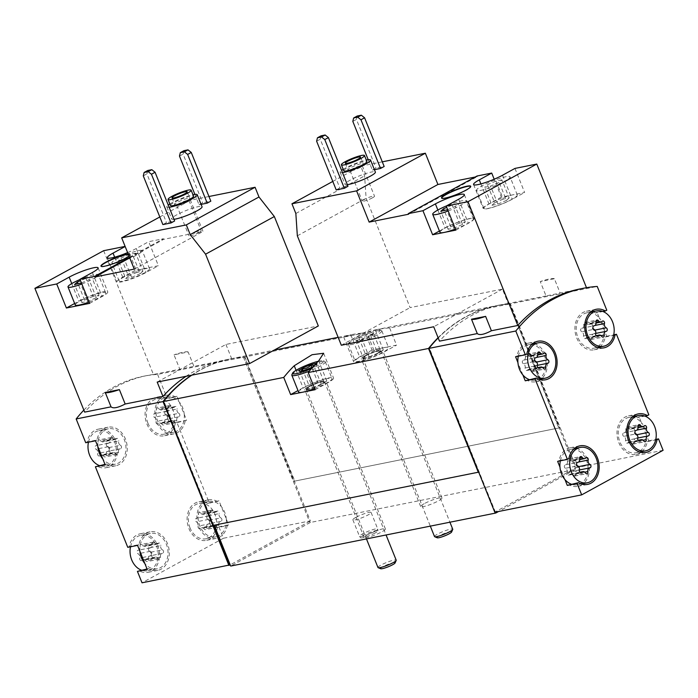 <?xml version="1.0" encoding="UTF-8"?>
<svg xmlns="http://www.w3.org/2000/svg" width="698" height="698" viewBox="0 0 698 698"><rect width="100%" height="100%" fill="white"/><g stroke="black" fill="none" stroke-linecap="round" stroke-linejoin="round"><path stroke-width="0.52" stroke-dasharray="3.49 2.62" d="M514.958 168.419L524.626 192.465L501.382 197.115L494.184 179.212M586.486 287.698L546.037 295.943L540.261 281.573L554.387 278.746L560.162 293.125M382.295 161.831L360.709 166.15L364.609 175.852L366.101 198.197L410.084 307.609L502.455 289.129L508.24 303.508L546.037 295.943M477.031 176.009L477.275 176.603L475.164 177.03M347.307 184.638A16.386 2.443 158.1 0 1 344.978 184.307A16.386 2.443 158.1 0 1 359.269 175.931A16.386 2.443 158.1 0 1 375.376 172.083M336.2 189.908L339.813 187.928L347.97 186.296M332.789 181.428L360.709 166.15M368.221 159.729L372.383 170.094L374.416 169.693M372.383 170.094L376.004 168.113L384.162 166.482M554.387 278.746A21.298 3.176 -21.9 0 0 540.261 281.573M438.187 337.937A176.917 136.712 -101.3 0 1 496.47 305.654A176.917 136.712 -101.3 0 1 510.36 303.822L597.235 286.442M580.073 288.928A176.917 136.712 -101.3 0 1 586.547 287.846M508.24 303.508A176.917 136.712 78.7 0 0 501.766 304.59A176.917 136.712 78.7 0 0 439.478 341.148M173.977 219.312A16.386 2.443 158.1 0 1 171.647 218.98A16.386 2.443 158.1 0 1 185.938 210.595A16.386 2.443 158.1 0 1 202.054 206.756M162.87 224.573L166.49 222.592L174.64 220.961M208.964 196.504L190.441 200.204L203.005 231.466L163.646 239.335L163.411 238.733L148.726 241.674L158.394 265.72L135.142 270.37L125.117 246.394M159.807 216.973L190.441 200.204M194.89 194.393L199.061 204.767L201.085 204.366M199.061 204.767L202.673 202.786L210.831 201.155M157.19 382.076L225.943 344.437L318.323 325.957M225.943 344.437L231.727 358.816L193.931 366.38L179.805 369.198L174.02 354.82L188.146 352.001L193.931 366.38M103.662 250.687L153.42 374.477L179.805 369.198M128.188 254.028A15.722 2.347 158.1 0 1 130.16 254.386A15.722 2.347 158.1 0 1 128.982 256M129.496 257.3L163.411 238.733M127.612 252.606A18.671 2.783 158.1 0 0 136.285 248.488L148.726 241.674M188.146 352.001A21.298 3.176 -21.9 0 0 174.02 354.82M191.409 375.227A176.917 136.712 -101.3 0 1 230.558 358.842A176.917 136.712 -101.3 0 1 244.457 357.01L310.322 520.865L309.415 521.354L310.313 522.479L575.405 469.449L498.625 511.477M83.856 410.11A176.917 136.712 -101.3 0 1 143.692 376.213A176.917 136.712 -101.3 0 1 157.582 374.381L244.457 357.01M186.104 376.292A176.917 136.712 -101.3 0 1 225.262 359.906A176.917 136.712 -101.3 0 1 231.727 358.816M153.42 374.477A176.917 136.712 78.7 0 0 146.955 375.568A176.917 136.712 78.7 0 0 84.667 412.117M130.5 546.796A18.017 13.925 -101.3 0 1 140.603 535.375A18.017 13.925 -101.3 0 1 157.792 550.312A18.017 13.925 -101.3 0 1 147.671 570.72A18.017 13.925 -101.3 0 1 141.31 570.118M150.253 552.31A1.832 1.413 -101.3 0 1 150.166 555.826A3.211 2.478 -101.3 0 0 150.035 555.844A3.211 2.478 -101.3 0 0 148.238 559.491A1.832 1.413 -101.3 0 1 145.769 560.843A3.211 2.478 -101.3 0 0 143.256 559.552A3.211 2.478 -101.3 0 0 142.113 560.232A1.832 1.413 -101.3 0 1 139.74 558.068A3.211 2.478 -101.3 0 0 138.021 553.784A1.832 1.413 -101.3 0 1 138.117 550.268A3.211 2.478 -101.3 0 0 138.248 550.251A3.211 2.478 -101.3 0 0 140.045 546.604A1.832 1.413 -101.3 0 1 142.505 545.251A3.211 2.478 -101.3 0 0 145.018 546.543A3.211 2.478 -101.3 0 0 146.161 545.862A1.832 1.413 -101.3 0 1 148.534 548.026A3.211 2.478 -101.3 0 0 150.253 552.31L162.494 549.867A3.211 2.478 -101.3 0 1 160.767 545.583L148.534 548.026M190.057 527.915A18.017 13.925 -101.3 0 1 198.956 503.433A18.017 13.925 -101.3 0 1 216.144 518.37A18.017 13.925 -101.3 0 1 206.032 538.777A18.017 13.925 -101.3 0 1 190.057 527.915M208.615 520.368A1.832 1.413 -101.3 0 1 208.519 523.884A3.211 2.478 -101.3 0 0 208.388 523.901A3.211 2.478 -101.3 0 0 206.591 527.548A1.832 1.413 -101.3 0 1 204.121 528.901A3.211 2.478 -101.3 0 0 201.609 527.609A3.211 2.478 -101.3 0 0 200.474 528.29A1.832 1.413 -101.3 0 1 198.101 526.126A3.211 2.478 -101.3 0 0 196.374 521.842A1.832 1.413 -101.3 0 1 196.47 518.326A3.211 2.478 -101.3 0 0 196.6 518.309A3.211 2.478 -101.3 0 0 198.398 514.662A1.832 1.413 -101.3 0 1 200.867 513.309A3.211 2.478 -101.3 0 0 203.38 514.601A3.211 2.478 -101.3 0 0 204.514 513.92A1.832 1.413 -101.3 0 1 206.887 516.084A3.211 2.478 -101.3 0 0 208.615 520.368L220.847 517.925A3.211 2.478 -101.3 0 1 219.128 513.641L206.887 516.084M88.454 442.192A18.017 13.925 -101.3 0 1 98.558 430.779A18.017 13.925 -101.3 0 1 115.746 445.717A18.017 13.925 -101.3 0 1 105.625 466.116A18.017 13.925 -101.3 0 1 99.256 465.514M108.207 447.706A1.832 1.413 -101.3 0 1 108.111 451.222A3.211 2.478 -101.3 0 0 107.981 451.24A3.211 2.478 -101.3 0 0 106.183 454.895A1.832 1.413 -101.3 0 1 103.723 456.239A3.211 2.478 -101.3 0 0 101.21 454.956A3.211 2.478 -101.3 0 0 100.067 455.628A1.832 1.413 -101.3 0 1 97.694 453.464A3.211 2.478 -101.3 0 0 95.975 449.18A1.832 1.413 -101.3 0 1 96.062 445.673A3.211 2.478 -101.3 0 0 96.193 445.647A3.211 2.478 -101.3 0 0 97.99 442A1.832 1.413 -101.3 0 1 100.46 440.647A3.211 2.478 -101.3 0 0 102.972 441.939A3.211 2.478 -101.3 0 0 104.115 441.267A1.832 1.413 -101.3 0 1 106.489 443.422A3.211 2.478 -101.3 0 0 108.207 447.706L120.44 445.263A3.211 2.478 -101.3 0 1 118.721 440.979L106.489 443.422M148.002 423.311A18.017 13.925 -101.3 0 1 156.91 398.837A18.017 13.925 -101.3 0 1 174.099 413.774A18.017 13.925 -101.3 0 1 163.978 434.173A18.017 13.925 -101.3 0 1 148.002 423.311M166.56 415.764A1.832 1.413 -101.3 0 1 166.473 419.28A3.211 2.478 -101.3 0 0 166.342 419.297A3.211 2.478 -101.3 0 0 164.536 422.953A1.832 1.413 -101.3 0 1 162.076 424.297A3.211 2.478 -101.3 0 0 159.563 423.014A3.211 2.478 -101.3 0 0 158.42 423.686A1.832 1.413 -101.3 0 1 156.047 421.522A3.211 2.478 -101.3 0 0 154.328 417.238A1.832 1.413 -101.3 0 1 154.415 413.731A3.211 2.478 -101.3 0 0 154.546 413.705A3.211 2.478 -101.3 0 0 156.352 410.058A1.832 1.413 -101.3 0 1 158.812 408.705A3.211 2.478 -101.3 0 0 161.325 409.996A3.211 2.478 -101.3 0 0 162.468 409.325A1.832 1.413 -101.3 0 1 164.841 411.48A3.211 2.478 -101.3 0 0 166.56 415.764L178.801 413.321A3.211 2.478 -101.3 0 1 177.074 409.037L164.841 411.48M157.582 374.381L167.145 398.165L176.934 396.211L186.602 420.257L176.812 422.211L209.199 502.769L207.777 503.546A19.657 15.19 -101.3 0 0 198.642 501.827A19.657 15.19 -101.3 0 0 187.596 524.085A19.657 15.19 -101.3 0 0 206.346 540.383A19.657 15.19 -101.3 0 0 217.444 527.592L218.867 526.816L223.456 538.237L310.322 520.865M209.199 502.769L218.98 500.806L226.309 519.024L228.647 524.852L218.867 526.816M186.602 420.257L175.39 422.988A19.657 15.19 -101.3 0 1 164.3 435.779A19.657 15.19 -101.3 0 1 145.55 419.481A19.657 15.19 -101.3 0 1 156.588 397.223A19.657 15.19 -101.3 0 1 165.723 398.942L167.145 398.165M175.39 422.988L176.812 422.211M223.456 538.237L142.026 582.804M147.226 569.428L148.648 568.652A19.657 15.19 -101.3 0 0 157.783 570.362A19.657 15.19 -101.3 0 0 168.82 548.113A19.657 15.19 -101.3 0 0 150.07 531.815A19.657 15.19 -101.3 0 0 138.981 544.606L129.191 546.56A19.657 15.19 -101.3 0 1 140.281 533.769A19.657 15.19 -101.3 0 1 159.031 550.068A19.657 15.19 -101.3 0 1 147.993 572.325A19.657 15.19 -101.3 0 1 138.858 570.606M129.191 546.56L127.769 547.337M105.171 464.824L106.593 464.048A19.657 15.19 -101.3 0 0 115.737 465.767A19.657 15.19 -101.3 0 0 126.774 443.509A19.657 15.19 -101.3 0 0 108.024 427.211A19.657 15.19 -101.3 0 0 96.926 440.002L87.137 441.956A19.657 15.19 -101.3 0 1 98.235 429.165A19.657 15.19 -101.3 0 1 116.985 445.464A19.657 15.19 -101.3 0 1 105.948 467.721A19.657 15.19 -101.3 0 1 96.804 466.002M87.137 441.956L85.723 442.733M599.791 347.002A19.657 15.19 -101.3 0 0 605.253 337.012L606.667 336.235L604.328 330.398A18.017 13.925 -101.3 0 0 599.346 318.018L604.328 330.398A18.017 13.925 -101.3 0 1 593.832 348.189A18.017 13.925 -101.3 0 1 576.644 333.251A18.017 13.925 -101.3 0 1 586.765 312.852A18.017 13.925 -101.3 0 1 599.346 318.018L597.008 312.181L606.789 310.226M606.667 336.235L613.725 334.822M641.837 451.606A19.657 15.19 -101.3 0 0 647.299 441.607L648.721 440.831L646.374 435.002A18.017 13.925 -101.3 0 0 641.401 422.622L646.374 435.002A18.017 13.925 -101.3 0 1 635.887 452.793A18.017 13.925 -101.3 0 1 618.698 437.855A18.017 13.925 -101.3 0 1 628.819 417.456A18.017 13.925 -101.3 0 1 641.401 422.622L639.054 416.785L648.843 414.83M648.721 440.831L655.78 439.426M663.1 450.297L576.234 467.677L510.36 303.822M564.952 479.57L559.971 467.189M522.898 374.966L517.925 362.585M494.803 512.245L495.257 512L429.331 347.997A176.917 136.712 -101.3 0 1 496.496 305.715A176.917 136.712 -101.3 0 1 509.313 303.953L575.327 468.166L494.847 512.079L478.688 472.153M495.423 512.123L429.008 348.302M575.327 468.166L576.234 467.677M438.1 337.701A176.917 136.712 -101.3 0 1 496.06 305.733A176.917 136.712 -101.3 0 1 509.959 303.9L559.752 427.778L293.753 481.297L559.752 427.778M191.819 375.149A176.917 136.712 -101.3 0 1 230.968 358.763A176.917 136.712 -101.3 0 1 244.867 356.931L365.176 332.859A176.917 136.712 78.7 0 0 351.277 334.691A176.917 136.712 78.7 0 0 350.771 334.796L343.695 336.977L354.994 334.944L375.245 329.901A176.917 136.712 -101.3 0 1 375.751 329.796A176.917 136.712 -101.3 0 1 389.641 327.964L509.959 303.9M244.867 356.931L294.661 480.8M389.641 327.964L396.543 345.135L384.31 347.587L372.078 350.03L365.176 332.859M509.313 303.953L558.845 428.275M574.916 468.253L575.405 469.449M191.575 375.201A176.917 136.712 -101.3 0 1 230.584 358.903A176.917 136.712 -101.3 0 1 243.41 357.14L309.415 521.354M243.41 357.14L293.753 481.297M355.875 517.366A9.833 1.466 -21.9 0 0 352.865 519.809A9.833 1.466 -21.9 0 0 358.528 518.963A9.833 1.466 -21.9 0 0 368.108 514.923A9.833 1.466 -21.9 0 0 371.109 512.48A9.833 1.466 -21.9 0 0 365.447 513.327A9.833 1.466 -21.9 0 0 355.875 517.366M424.183 503.703A11.465 1.71 -21.9 0 0 420.685 506.556A11.465 1.71 -21.9 0 0 431.957 503.869A11.465 1.71 -21.9 0 0 441.956 498.006A11.465 1.71 -21.9 0 0 435.36 498.991A11.465 1.71 -21.9 0 0 424.183 503.703M367.637 534.659A11.465 1.71 -21.9 0 0 364.138 537.504A11.465 1.71 -21.9 0 0 375.411 534.816A11.465 1.71 -21.9 0 0 385.418 528.953A11.465 1.71 -21.9 0 0 378.813 529.948A11.465 1.71 -21.9 0 0 367.637 534.659M310.313 522.479L230.698 566.061M214.26 525.166L479.229 471.857M214.138 524.879L213.239 525.376M309.825 521.275L230.209 564.856M315.121 389.702L327.563 382.897A19.657 2.932 -21.9 0 0 333.565 378.011A19.657 2.932 -21.9 0 0 322.249 379.712A19.657 2.932 -21.9 0 0 303.089 387.791L298.002 390.575M298.604 392.067A18.017 2.687 158.1 0 1 314.318 382.853A18.017 2.687 158.1 0 1 332.047 378.621A18.017 2.687 158.1 0 1 326.542 383.097A18.017 2.687 158.1 0 1 314.641 388.507M372.078 350.03L359.636 356.844A19.657 2.932 -21.9 0 0 353.633 361.721A19.657 2.932 -21.9 0 0 364.949 360.028A19.657 2.932 -21.9 0 0 384.109 351.949L396.543 345.135M384.31 347.587A18.017 2.687 158.1 0 1 388.594 347.674A18.017 2.687 158.1 0 1 383.089 352.15A18.017 2.687 158.1 0 1 365.525 359.557A18.017 2.687 158.1 0 1 355.151 361.11A18.017 2.687 158.1 0 1 365.394 354.261A18.017 2.687 158.1 0 1 384.31 347.587M308.184 386.771A11.465 1.71 -21.9 0 0 304.686 389.624A11.465 1.71 -21.9 0 0 307.408 389.676A11.465 1.71 -21.9 0 0 319.448 385.427A11.465 1.71 -21.9 0 0 325.966 381.064A11.465 1.71 -21.9 0 0 319.361 382.059A11.465 1.71 -21.9 0 0 308.184 386.771M364.731 355.823A11.465 1.71 -21.9 0 0 361.232 358.667A11.465 1.71 -21.9 0 0 363.955 358.728A11.465 1.71 -21.9 0 0 375.986 354.479A11.465 1.71 -21.9 0 0 382.513 350.117A11.465 1.71 -21.9 0 0 375.908 351.103A11.465 1.71 -21.9 0 0 364.731 355.823M213.745 525.271L163.829 401.097A176.917 136.712 -101.3 0 1 230.994 358.816A176.917 136.712 -101.3 0 1 243.811 357.062M213.335 525.35L163.515 401.402M438.117 337.762A176.917 136.712 -101.3 0 1 496.086 305.794A176.917 136.712 -101.3 0 1 508.903 304.04M218.98 500.806L207.777 503.546M217.567 501.592A19.657 15.19 -101.3 0 0 208.423 499.873A19.657 15.19 -101.3 0 0 197.386 522.13A19.657 15.19 -101.3 0 0 216.136 538.42A19.657 15.19 -101.3 0 0 227.234 525.638L217.444 527.592M227.234 525.638L228.647 524.852M226.309 519.024A18.017 13.925 -101.3 0 1 215.813 536.814A18.017 13.925 -101.3 0 1 199.846 525.96A18.017 13.925 -101.3 0 1 208.746 501.478A18.017 13.925 -101.3 0 1 221.327 506.643A18.017 13.925 -101.3 0 1 226.309 519.024M148.648 568.652L147.042 568.966M138.981 544.606L137.558 545.382M139.905 551.211A18.017 13.925 -101.3 0 1 150.393 533.42A18.017 13.925 -101.3 0 1 167.581 548.358A18.017 13.925 -101.3 0 1 157.46 568.757A18.017 13.925 -101.3 0 1 144.879 563.591M106.593 464.048L104.988 464.371M96.926 440.002L95.513 440.778M97.851 446.615A18.017 13.925 -101.3 0 1 108.347 428.816A18.017 13.925 -101.3 0 1 125.535 443.754A18.017 13.925 -101.3 0 1 115.414 464.153A18.017 13.925 -101.3 0 1 102.833 458.987M184.255 414.42A18.017 13.925 -101.3 0 1 173.767 432.21A18.017 13.925 -101.3 0 1 157.792 421.356A18.017 13.925 -101.3 0 1 166.7 396.874A18.017 13.925 -101.3 0 1 179.281 402.039A18.017 13.925 -101.3 0 1 184.255 414.42M185.179 421.034A19.657 15.19 -101.3 0 1 174.09 433.824A19.657 15.19 -101.3 0 1 155.34 417.526A19.657 15.19 -101.3 0 1 166.377 395.269A19.657 15.19 -101.3 0 1 175.512 396.988L165.723 398.942M176.934 396.211L175.512 396.988M639.054 416.785L637.632 417.561L644.969 416.095M640.886 452.348A19.657 15.19 -101.3 0 1 636.21 454.398A19.657 15.19 -101.3 0 1 617.46 438.1A19.657 15.19 -101.3 0 1 628.497 415.851A19.657 15.19 -101.3 0 1 633.601 415.938M634.77 416.261A19.657 15.19 -101.3 0 1 637.632 417.561M647.299 441.607L655.658 439.941M568.835 458.621L559.046 460.584A19.657 15.19 -101.3 0 1 570.144 447.793A19.657 15.19 -101.3 0 1 575.248 447.88M576.417 448.203A19.657 15.19 -101.3 0 1 588.894 464.083A19.657 15.19 -101.3 0 1 583.484 483.548M582.533 484.29A19.657 15.19 -101.3 0 1 577.857 486.34A19.657 15.19 -101.3 0 1 568.713 484.63M559.046 460.584L557.632 461.361M560.354 460.811A18.017 13.925 -101.3 0 1 570.467 449.399A18.017 13.925 -101.3 0 1 587.655 464.336A18.017 13.925 -101.3 0 1 577.534 484.735A18.017 13.925 -101.3 0 1 571.165 484.133M526.789 354.017L517 355.98A19.657 15.19 -101.3 0 1 528.089 343.189A19.657 15.19 -101.3 0 1 533.202 343.276M534.363 343.608A19.657 15.19 -101.3 0 1 546.839 359.487A19.657 15.19 -101.3 0 1 541.43 378.944M540.479 379.695A19.657 15.19 -101.3 0 1 535.802 381.736A19.657 15.19 -101.3 0 1 526.667 380.026M517 355.98L515.578 356.757M518.309 356.207A18.017 13.925 -101.3 0 1 528.412 344.795A18.017 13.925 -101.3 0 1 545.6 359.732A18.017 13.925 -101.3 0 1 535.479 380.131A18.017 13.925 -101.3 0 1 529.119 379.538M597.008 312.181L595.586 312.966L602.924 311.491M598.84 347.752A19.657 15.19 -101.3 0 1 594.155 349.794A19.657 15.19 -101.3 0 1 575.405 333.504A19.657 15.19 -101.3 0 1 586.442 311.247A19.657 15.19 -101.3 0 1 591.555 311.334M592.724 311.666A19.657 15.19 -101.3 0 1 595.586 312.966M605.253 337.012L613.612 335.337M178.801 413.321A1.832 1.413 -101.3 0 1 178.705 416.828A3.211 2.478 -101.3 0 0 178.575 416.854A3.211 2.478 -101.3 0 0 176.777 420.501A1.832 1.413 -101.3 0 1 174.308 421.854A3.211 2.478 -101.3 0 0 171.795 420.562A3.211 2.478 -101.3 0 0 170.652 421.234A1.832 1.413 -101.3 0 1 168.288 419.079A3.211 2.478 -101.3 0 0 166.56 414.786A1.832 1.413 -101.3 0 1 166.656 411.279A3.211 2.478 -101.3 0 0 166.787 411.262A3.211 2.478 -101.3 0 0 168.584 407.606A1.832 1.413 -101.3 0 1 171.045 406.262A3.211 2.478 -101.3 0 0 173.566 407.545A3.211 2.478 -101.3 0 0 174.701 406.873A1.832 1.413 -101.3 0 1 177.074 409.037M120.44 445.263A1.832 1.413 -101.3 0 1 120.353 448.77A3.211 2.478 -101.3 0 0 120.222 448.797A3.211 2.478 -101.3 0 0 118.416 452.444A1.832 1.413 -101.3 0 1 115.955 453.796A3.211 2.478 -101.3 0 0 113.442 452.505A3.211 2.478 -101.3 0 0 112.299 453.177A1.832 1.413 -101.3 0 1 109.926 451.021A3.211 2.478 -101.3 0 0 108.207 446.729A1.832 1.413 -101.3 0 1 108.295 443.221A3.211 2.478 -101.3 0 0 108.426 443.204A3.211 2.478 -101.3 0 0 110.232 439.548A1.832 1.413 -101.3 0 1 112.692 438.204A3.211 2.478 -101.3 0 0 115.205 439.487A3.211 2.478 -101.3 0 0 116.348 438.815A1.832 1.413 -101.3 0 1 118.721 440.979M220.847 517.925A1.832 1.413 -101.3 0 1 220.751 521.432A3.211 2.478 -101.3 0 0 220.629 521.458A3.211 2.478 -101.3 0 0 218.823 525.105A1.832 1.413 -101.3 0 1 216.363 526.458A3.211 2.478 -101.3 0 0 213.85 525.166A3.211 2.478 -101.3 0 0 212.707 525.838A1.832 1.413 -101.3 0 1 210.334 523.675A3.211 2.478 -101.3 0 0 208.615 519.391A1.832 1.413 -101.3 0 1 208.702 515.883A3.211 2.478 -101.3 0 0 208.833 515.857A3.211 2.478 -101.3 0 0 210.63 512.21A1.832 1.413 -101.3 0 1 213.099 510.857A3.211 2.478 -101.3 0 0 215.612 512.149A3.211 2.478 -101.3 0 0 216.755 511.477A1.832 1.413 -101.3 0 1 219.128 513.641M162.494 549.867A1.832 1.413 -101.3 0 1 162.398 553.374A3.211 2.478 -101.3 0 0 162.268 553.401A3.211 2.478 -101.3 0 0 160.47 557.048A1.832 1.413 -101.3 0 1 158.001 558.4A3.211 2.478 -101.3 0 0 155.488 557.109A3.211 2.478 -101.3 0 0 154.354 557.781A1.832 1.413 -101.3 0 1 151.981 555.617A3.211 2.478 -101.3 0 0 150.253 551.333A1.832 1.413 -101.3 0 1 150.349 547.825A3.211 2.478 -101.3 0 0 150.48 547.799A3.211 2.478 -101.3 0 0 152.277 544.152A1.832 1.413 -101.3 0 1 154.747 542.8A3.211 2.478 -101.3 0 0 157.259 544.091A3.211 2.478 -101.3 0 0 158.394 543.419A1.832 1.413 -101.3 0 1 160.767 545.583M523.378 363.693A1.832 1.413 78.7 0 1 523.474 360.177A3.211 2.478 78.7 0 0 523.605 360.159A3.211 2.478 78.7 0 0 525.402 356.504A1.832 1.413 78.7 0 1 527.871 355.16A3.211 2.478 78.7 0 0 530.384 356.442A3.211 2.478 78.7 0 0 531.527 355.771A1.832 1.413 78.7 0 1 533.891 357.934A3.211 2.478 78.7 0 0 535.619 362.218A1.832 1.413 78.7 0 1 535.523 365.726A3.211 2.478 78.7 0 0 535.392 365.752A3.211 2.478 78.7 0 0 533.595 369.399A1.832 1.413 78.7 0 1 531.134 370.751A3.211 2.478 78.7 0 0 528.613 369.46A3.211 2.478 78.7 0 0 527.479 370.132A1.832 1.413 78.7 0 1 525.105 367.977A3.211 2.478 78.7 0 0 523.378 363.693L535.619 361.241M581.739 331.751A1.832 1.413 78.7 0 1 581.827 328.235A3.211 2.478 78.7 0 0 581.957 328.217A3.211 2.478 78.7 0 0 583.764 324.561A1.832 1.413 78.7 0 1 586.224 323.218A3.211 2.478 78.7 0 0 588.737 324.5A3.211 2.478 78.7 0 0 589.88 323.828A1.832 1.413 78.7 0 1 592.253 325.992A3.211 2.478 78.7 0 0 593.972 330.276A1.832 1.413 78.7 0 1 593.885 333.784A3.211 2.478 78.7 0 0 593.754 333.81A3.211 2.478 78.7 0 0 591.948 337.457A1.832 1.413 78.7 0 1 589.487 338.809A3.211 2.478 78.7 0 0 586.974 337.518A3.211 2.478 78.7 0 0 585.831 338.19A1.832 1.413 78.7 0 1 583.458 336.035A3.211 2.478 78.7 0 0 581.739 331.751L593.972 329.299M565.432 468.288A1.832 1.413 78.7 0 1 565.52 464.781A3.211 2.478 78.7 0 0 565.65 464.755A3.211 2.478 78.7 0 0 567.457 461.108A1.832 1.413 78.7 0 1 569.917 459.764A3.211 2.478 78.7 0 0 572.43 461.046A3.211 2.478 78.7 0 0 573.573 460.375A1.832 1.413 78.7 0 1 575.946 462.538A3.211 2.478 78.7 0 0 577.665 466.822A1.832 1.413 78.7 0 1 577.578 470.33A3.211 2.478 78.7 0 0 577.447 470.356A3.211 2.478 78.7 0 0 575.649 474.003A1.832 1.413 78.7 0 1 573.18 475.355A3.211 2.478 78.7 0 0 570.667 474.064A3.211 2.478 78.7 0 0 569.524 474.736A1.832 1.413 78.7 0 1 567.151 472.572A3.211 2.478 78.7 0 0 565.432 468.288L577.665 465.845M623.785 436.346A1.832 1.413 78.7 0 1 623.881 432.839A3.211 2.478 78.7 0 0 624.012 432.812A3.211 2.478 78.7 0 0 625.809 429.165A1.832 1.413 78.7 0 1 628.279 427.822A3.211 2.478 78.7 0 0 630.791 429.104A3.211 2.478 78.7 0 0 631.926 428.432A1.832 1.413 78.7 0 1 634.299 430.596A3.211 2.478 78.7 0 0 636.026 434.88A1.832 1.413 78.7 0 1 635.93 438.388A3.211 2.478 78.7 0 0 635.799 438.414A3.211 2.478 78.7 0 0 634.002 442.061A1.832 1.413 78.7 0 1 631.533 443.413A3.211 2.478 78.7 0 0 629.02 442.122A3.211 2.478 78.7 0 0 627.886 442.794A1.832 1.413 78.7 0 1 625.513 440.63A3.211 2.478 78.7 0 0 623.785 436.346L636.018 433.903M134.243 269.105L203.005 231.466M129.741 257.902L163.646 239.335M135.142 270.37L122.708 277.176A18.671 2.783 -21.9 0 0 117.002 281.817A18.671 2.783 -21.9 0 0 127.751 280.203A18.671 2.783 -21.9 0 0 145.952 272.534L158.394 265.72M124.131 276.897A16.386 2.443 -21.9 0 0 119.131 280.962A16.386 2.443 -21.9 0 0 135.238 277.123A16.386 2.443 -21.9 0 0 149.529 268.747A16.386 2.443 -21.9 0 0 140.097 270.161A16.386 2.443 -21.9 0 0 124.131 276.897M89.1 302.025A16.386 2.443 -21.9 0 0 105.651 292.767A16.386 2.443 -21.9 0 0 96.219 294.181A16.386 2.443 -21.9 0 0 80.253 300.917A16.386 2.443 -21.9 0 0 75.253 304.982M89.632 303.36L102.074 296.545A18.671 2.783 -21.9 0 0 107.78 291.912A18.671 2.783 -21.9 0 0 97.022 293.526A18.671 2.783 -21.9 0 0 78.822 301.196L74.651 303.482M147.74 170.487L146.912 173.898L166.49 222.592M143.291 175.879L146.912 173.898M183.932 150.681L183.103 154.092L202.673 202.786M179.482 156.073L183.103 154.092M170.469 205.482A12.451 1.858 158.1 0 1 181.323 199.122A12.451 1.858 158.1 0 1 193.564 196.199M169.143 207.289A16.386 2.443 158.1 0 1 166.813 206.957A16.386 2.443 158.1 0 1 168.262 205.099M169.876 204.008A16.386 2.443 158.1 0 1 192.98 194.725M81.849 283.99A16.386 2.443 -21.9 0 0 98.401 274.733A16.386 2.443 -21.9 0 0 80.043 279.505M81.422 282.943L89.082 279.662L91.796 277.158L85.906 278.336L80.506 280.648M115.772 263.006A16.386 2.443 -21.9 0 0 132.96 256.943A16.386 2.443 -21.9 0 0 142.279 250.713A16.386 2.443 -21.9 0 0 132.847 252.126A16.386 2.443 -21.9 0 0 116.88 258.862A16.386 2.443 -21.9 0 0 111.881 262.928A16.386 2.443 -21.9 0 0 115.772 263.006M135.674 253.138L129.793 254.316L121.19 257.998L118.477 260.502L124.366 259.324L132.969 255.643L135.674 253.138L142.924 271.173L137.044 272.351L129.793 254.316M101.07 266.252A15.722 2.347 -21.9 0 0 101.097 266.418A15.722 2.347 -21.9 0 0 104.831 266.488A15.722 2.347 -21.9 0 0 125.474 258.592A15.722 2.347 -21.9 0 0 130.282 254.683A15.722 2.347 -21.9 0 0 128.31 254.334M187.352 200.422A8.193 1.222 158.1 0 1 174.814 204.636A8.193 1.222 158.1 0 1 174.657 204.497A8.193 1.222 158.1 0 1 181.803 200.309A8.193 1.222 158.1 0 1 189.856 198.389A8.193 1.222 158.1 0 1 189.839 198.598A8.193 1.222 158.1 0 1 187.352 200.422M186.951 202.088A6.596 0.986 158.1 0 1 176.856 205.474A6.596 0.986 158.1 0 1 176.725 205.369A6.596 0.986 158.1 0 1 182.483 201.992A6.596 0.986 158.1 0 1 188.966 200.448A6.596 0.986 158.1 0 1 188.949 200.614A6.596 0.986 158.1 0 1 186.951 202.088M199.174 232.486A6.596 0.986 158.1 0 1 192.744 235.191A6.596 0.986 158.1 0 1 188.949 235.767A6.596 0.986 158.1 0 1 194.698 232.39A6.596 0.986 158.1 0 1 201.19 230.846A6.596 0.986 158.1 0 1 199.174 232.486M502.455 289.129L433.702 326.769M341.322 345.24L410.084 307.609M297.339 235.828L366.101 198.197M295.847 213.492L364.609 175.852M408.513 214.242L477.275 176.603M455.864 230.104L468.306 223.29A18.671 2.783 -21.9 0 0 474.012 218.657A18.671 2.783 -21.9 0 0 463.263 220.271A18.671 2.783 -21.9 0 0 445.062 227.941L439.435 231.021M501.382 197.115L488.94 203.921A18.671 2.783 -21.9 0 0 483.234 208.562A18.671 2.783 -21.9 0 0 493.983 206.948A18.671 2.783 -21.9 0 0 512.184 199.279L524.626 192.465M321.071 135.822L320.242 139.234L339.813 187.928M316.622 141.214L320.242 139.234M357.263 116.008L356.434 119.419L376.004 168.113M352.813 121.4L356.434 119.419M137.044 272.351L128.441 276.033L121.19 257.998M128.441 276.033L125.727 278.537L118.477 260.502M125.727 278.537L131.617 277.359L124.366 259.324M131.617 277.359L140.211 273.677L132.969 255.643M140.211 273.677L142.924 271.173M93.157 296.371L84.563 300.053L81.849 302.557L87.739 301.379L96.333 297.697L99.046 295.193L93.157 296.371L85.906 278.336M99.046 295.193L91.796 277.158M84.563 300.053L78.045 283.833M81.849 302.557L74.599 284.522M87.739 301.379L80.488 283.344M96.333 297.697L89.082 279.662M343.791 170.818A12.451 1.858 158.1 0 1 354.654 164.449A12.451 1.858 158.1 0 1 366.895 161.526M342.474 172.615A16.386 2.443 158.1 0 1 340.144 172.284A16.386 2.443 158.1 0 1 341.592 170.425M343.198 169.344A16.386 2.443 158.1 0 1 366.302 160.051M374.756 531.457A9.833 1.466 158.1 0 1 365.342 535.436A9.833 1.466 158.1 0 1 359.549 536.396A9.833 1.466 158.1 0 1 359.514 536.343A9.833 1.466 158.1 0 1 368.09 531.318A9.833 1.466 158.1 0 1 377.758 529.014A9.833 1.466 158.1 0 1 377.766 529.067A9.833 1.466 158.1 0 1 374.756 531.457M375.079 533.01A9.388 1.405 158.1 0 1 366.092 536.823A9.388 1.405 158.1 0 1 360.552 537.73A9.388 1.405 158.1 0 1 368.719 532.879A9.388 1.405 158.1 0 1 377.967 530.733A9.388 1.405 158.1 0 1 375.079 533.01M513.004 194.794A18.017 2.687 -21.9 0 0 494.088 201.469A18.017 2.687 -21.9 0 0 483.845 208.318A18.017 2.687 -21.9 0 0 501.565 204.095A18.017 2.687 -21.9 0 0 517.279 194.882A18.017 2.687 -21.9 0 0 513.004 194.794M455.428 228.996A18.017 2.687 -21.9 0 0 473.401 218.902A18.017 2.687 -21.9 0 0 455.681 223.124A18.017 2.687 -21.9 0 0 439.967 232.338M448.177 210.962A18.017 2.687 -21.9 0 0 466.151 200.867A18.017 2.687 -21.9 0 0 446.572 205.858M447.662 209.688L455.323 206.407L458.036 203.903L452.147 205.081L446.737 207.393M480.87 190.371A18.017 2.687 -21.9 0 0 499.785 183.696A18.017 2.687 -21.9 0 0 510.037 176.847A18.017 2.687 -21.9 0 0 505.753 176.76A18.017 2.687 -21.9 0 0 486.838 183.434A18.017 2.687 -21.9 0 0 476.594 190.284A18.017 2.687 -21.9 0 0 480.87 190.371M501.914 179.883L496.025 181.061L487.431 184.743L484.717 187.247L490.607 186.069L499.201 182.387L501.914 179.883L509.165 197.918L503.275 199.096L496.025 181.061M503.275 199.096L494.681 202.778L487.431 184.743M494.681 202.778L491.968 205.282L484.717 187.247M491.968 205.282L497.849 204.104L490.607 186.069M497.849 204.104L506.451 200.422L499.201 182.387M506.451 200.422L509.165 197.918M459.397 223.116L450.795 226.798L448.09 229.302L453.97 228.124L462.573 224.442L465.278 221.938L459.397 223.116L452.147 205.081M465.278 221.938L458.036 203.903M450.795 226.798L444.277 210.578M448.09 229.302L440.839 211.267M453.97 228.124L446.72 210.089M462.573 224.442L455.323 206.407M441.616 198.136A15.722 2.347 -21.9 0 0 441.642 198.302A15.722 2.347 -21.9 0 0 445.376 198.372A15.722 2.347 -21.9 0 0 466.02 190.475A15.722 2.347 -21.9 0 0 470.827 186.567A15.722 2.347 -21.9 0 0 470.731 186.427M360.683 165.758A8.193 1.222 158.1 0 1 348.145 169.963A8.193 1.222 158.1 0 1 347.988 169.832A8.193 1.222 158.1 0 1 355.134 165.644A8.193 1.222 158.1 0 1 363.187 163.716A8.193 1.222 158.1 0 1 363.169 163.925A8.193 1.222 158.1 0 1 360.683 165.758M360.281 167.415A6.596 0.986 158.1 0 1 350.187 170.809A6.596 0.986 158.1 0 1 350.056 170.696A6.596 0.986 158.1 0 1 355.806 167.328A6.596 0.986 158.1 0 1 362.297 165.775A6.596 0.986 158.1 0 1 362.279 165.941A6.596 0.986 158.1 0 1 360.281 167.415M372.505 197.813A6.596 0.986 158.1 0 1 366.075 200.527A6.596 0.986 158.1 0 1 362.279 201.094A6.596 0.986 158.1 0 1 368.029 197.726A6.596 0.986 158.1 0 1 374.512 196.173A6.596 0.986 158.1 0 1 372.505 197.813M380.715 568.739A7.818 1.169 158.1 0 1 387.39 564.612A7.818 1.169 158.1 0 1 395.068 562.972M377.967 567.518A9.833 1.466 158.1 0 1 386.535 562.492A9.833 1.466 158.1 0 1 396.202 560.189M321.446 384.118A9.833 1.466 158.1 0 1 311.866 388.158A9.833 1.466 158.1 0 1 306.204 389.013A9.833 1.466 158.1 0 1 314.781 383.987A9.833 1.466 158.1 0 1 324.448 381.675A9.833 1.466 158.1 0 1 321.446 384.118M316.194 363.405A9.833 1.466 158.1 0 1 317.145 363.946A9.833 1.466 158.1 0 1 314.196 366.084A9.833 1.466 158.1 0 1 313.254 366.581M314.257 365.473L316.787 363.911L316.229 365.595L314.074 366.415C311.718 368.919 308.856 370.149 305.48 370.097C304.04 371.764 302.077 372.156 299.59 371.275L301.327 371.013M299.206 371.161L299.843 371.362L306.727 389.03L312.617 387.852L305.48 370.097M318.253 361.294A16.708 2.495 158.1 0 1 323.261 360.796A16.708 2.495 158.1 0 1 318.471 365.229A16.708 2.495 158.1 0 1 311.491 368.588M291.877 374.782A18.017 2.687 158.1 0 1 307.556 366.014A18.017 2.687 158.1 0 1 324.936 361.494A18.017 2.687 158.1 0 1 325.277 361.791A18.017 2.687 158.1 0 1 319.771 366.267A18.017 2.687 158.1 0 1 309.406 371.066M437.262 537.792A7.818 1.169 158.1 0 1 443.937 533.656A7.818 1.169 158.1 0 1 451.606 532.024M434.514 536.561A9.833 1.466 158.1 0 1 443.082 531.536A9.833 1.466 158.1 0 1 452.749 529.232M377.984 353.171A9.833 1.466 158.1 0 1 368.413 357.21A9.833 1.466 158.1 0 1 362.751 358.057A9.833 1.466 158.1 0 1 371.327 353.031A9.833 1.466 158.1 0 1 380.995 350.728A9.833 1.466 158.1 0 1 377.984 353.171M370.734 335.136A9.833 1.466 158.1 0 1 355.744 340.205A9.833 1.466 158.1 0 1 364.077 334.996A9.833 1.466 158.1 0 1 373.692 332.998A9.833 1.466 158.1 0 1 370.734 335.136M373.334 332.963L372.776 334.639L370.621 335.468C368.265 337.972 365.394 339.202 362.026 339.149C360.587 340.816 358.624 341.209 356.137 340.327C357.559 340.764 358.458 339.926 358.851 337.823C362.236 337.867 365.098 336.637 367.445 334.133C369.905 335.023 371.868 334.63 373.334 332.963L380.471 350.71L374.582 351.888L367.445 334.133M355.744 340.205L356.39 340.406L363.274 358.074L369.163 356.896L362.026 339.149M375.018 334.281A16.708 2.495 158.1 0 1 357.664 341.479A16.708 2.495 158.1 0 1 349.157 342.168A16.708 2.495 158.1 0 1 363.693 334.045A16.708 2.495 158.1 0 1 379.808 329.849A16.708 2.495 158.1 0 1 375.018 334.281M376.318 335.319A18.017 2.687 158.1 0 1 358.755 342.727A18.017 2.687 158.1 0 1 348.381 344.28A18.017 2.687 158.1 0 1 348.424 343.826A18.017 2.687 158.1 0 1 364.103 335.066A18.017 2.687 158.1 0 1 381.483 330.538A18.017 2.687 158.1 0 1 381.823 330.835A18.017 2.687 158.1 0 1 376.318 335.319M312.617 387.852L321.211 384.17L323.924 381.658L318.035 382.836L311.788 367.296M323.924 381.658L316.787 363.911M318.035 382.836L309.441 386.518L303.037 370.603M309.441 386.518L306.727 389.03M321.211 384.17L314.074 366.415M374.582 351.888L365.988 355.57L358.851 337.823M365.988 355.57L363.274 358.074M369.163 356.896L377.758 353.214L370.621 335.468M377.758 353.214L380.471 350.71M318.698 360.857L327.563 382.897M296.065 370.315L303.089 387.791M350.771 334.796L359.636 356.844M375.245 329.901L384.109 351.949M174.701 406.873L162.468 409.325M171.045 406.262L158.812 408.705M168.584 407.606L156.352 410.058M166.656 411.279L154.415 413.731M166.56 414.786L154.328 417.238M168.288 419.079L156.047 421.522M170.652 421.234L158.42 423.686M174.308 421.854L162.076 424.297M176.777 420.501L164.536 422.953M178.705 416.828L166.473 419.28M116.348 438.815L104.115 441.267M112.692 438.204L100.46 440.647M110.232 439.548L97.99 442M108.295 443.221L96.062 445.673M108.207 446.729L95.975 449.18M109.926 451.021L97.694 453.464M112.299 453.177L100.067 455.628M115.955 453.796L103.723 456.239M118.416 452.444L106.183 454.895M120.353 448.77L108.111 451.222M216.755 511.477L204.514 513.92M213.099 510.857L200.867 513.309M210.63 512.21L198.398 514.662M208.702 515.883L196.47 518.326M208.615 519.391L196.374 521.842M210.334 523.675L198.101 526.126M212.707 525.838L200.474 528.29M216.363 526.458L204.121 528.901M218.823 525.105L206.591 527.548M220.751 521.432L208.519 523.884M158.394 543.419L146.161 545.862M154.747 542.8L142.505 545.251M152.277 544.152L140.045 546.604M150.349 547.825L138.117 550.268M150.253 551.333L138.021 553.784M151.981 555.617L139.74 558.068M154.354 557.781L142.113 560.232M158.001 558.4L145.769 560.843M160.47 557.048L148.238 559.491M162.398 553.374L150.166 555.826M525.105 367.977L537.338 365.525M523.474 360.177L535.558 357.76M525.402 356.504L537.643 354.061M527.871 355.16L537.626 353.205M531.527 355.771L543.759 353.328M533.891 357.934L536.57 357.402M535.619 362.218L536.596 362.026M533.595 369.399L542.73 367.576M531.134 370.751L543.367 368.3M527.479 370.132L538.315 367.968M583.458 336.035L595.691 333.583M581.827 328.235L593.919 325.818M583.764 324.561L595.996 322.118M586.224 323.218L595.979 321.263M589.88 323.828L602.112 321.385M592.253 325.992L594.923 325.46M593.972 330.276L594.949 330.084M591.948 337.457L601.091 335.633M589.487 338.809L601.72 336.357M585.831 338.19L596.668 336.026M567.151 472.572L579.392 470.129M565.52 464.781L577.612 462.364M567.457 461.108L579.689 458.665M569.917 459.764L579.672 457.809M573.573 460.375L585.805 457.923M575.946 462.538L578.616 461.997M577.665 466.822L578.651 466.622M575.649 474.003L584.784 472.171M573.18 475.355L585.413 472.904M569.524 474.736L580.361 472.572M625.513 440.63L637.745 438.187M623.881 432.839L635.965 430.422M625.809 429.165L638.042 426.722M628.279 427.822L638.033 425.867M631.926 428.432L644.167 425.981M634.299 430.596L636.969 430.055M636.026 434.88L637.004 434.68M635.93 438.388L637.789 438.021M634.002 442.061L643.137 440.229M631.533 443.413L643.774 440.962M627.886 442.794L638.714 440.63M136.285 248.488L145.952 272.534M114.664 257.178L122.708 277.176M92.406 272.499L102.074 296.545M71.746 283.589L78.822 301.196M437.855 210.028L445.062 227.941M458.638 199.244L468.306 223.29M480.896 183.923L488.94 203.921M502.516 175.233L512.184 199.279M496.47 305.654L501.766 304.59M143.692 376.213L146.955 375.568M225.262 359.906L230.558 358.842M230.968 358.763L274.201 350.117M338.137 337.326L351.277 334.691M375.751 329.796L496.06 305.733M323.619 353.267L333.565 378.011M343.686 336.977L353.633 361.721M385.418 528.953L325.966 381.064M364.138 537.504L304.686 389.624M441.956 498.006L382.513 350.117M420.685 506.556L361.232 358.667M208.423 499.873L198.642 501.827M216.136 538.42L206.346 540.383M150.07 531.815L140.281 533.769M157.783 570.362L147.993 572.325M108.024 427.211L98.235 429.165M115.737 465.767L105.948 467.721M166.377 395.269L156.588 397.223M174.09 433.824L164.3 435.779M636.21 454.398L645.999 452.444M628.497 415.851L638.286 413.888M577.857 486.34L587.637 484.386M570.144 447.793L579.933 445.83M535.802 381.736L545.592 379.782M528.089 343.189L537.879 341.226M594.155 349.794L603.945 347.84M586.442 311.247L596.232 309.284M150.393 533.42L140.603 535.375M157.46 568.757L147.671 570.72M208.746 501.478L198.956 503.433M215.813 536.814L206.032 538.777M108.347 428.816L98.558 430.779M115.414 464.153L105.625 466.116M166.7 396.874L156.91 398.837M173.767 432.21L163.978 434.173M175.355 406.489L163.123 408.932M173.566 407.545L161.325 409.996M169.614 405.521L157.382 407.972M166.787 411.262L154.546 413.705M166.578 411.288L154.345 413.74M170.007 421.627L157.765 424.07M171.795 420.562L159.563 423.014M175.748 422.587L163.507 425.038M178.575 416.854L166.342 419.297M178.784 416.819L166.543 419.262M117.002 438.431L104.761 440.874M115.205 439.487L102.972 441.939M111.261 437.463L99.02 439.915M108.426 443.204L96.193 445.647M108.225 443.23L95.992 445.682M111.654 453.569L99.413 456.012M113.442 452.505L101.21 454.956M117.395 454.529L105.154 456.981M120.222 448.797L107.981 451.24M120.422 448.762L108.19 451.205M217.401 511.093L205.168 513.536M215.612 512.149L203.38 514.601M211.66 510.125L199.427 512.576M208.833 515.857L196.6 518.309M208.632 515.892L196.391 518.344M212.052 526.222L199.82 528.674M213.85 525.166L201.609 527.609M217.793 527.191L205.561 529.634M220.629 521.458L208.388 523.901M220.83 521.423L208.597 523.866M159.048 543.035L146.816 545.478M157.259 544.091L145.018 546.543M153.307 542.067L141.075 544.519M150.48 547.799L138.248 550.251M150.271 547.834L138.038 550.286M153.7 558.164L141.467 560.616M155.488 557.109L143.256 559.552M159.441 559.133L147.208 561.576M162.268 553.401L150.035 555.844M162.477 553.366L150.244 555.809M577.534 484.735L581.364 483.967M570.467 449.399L574.297 448.631M635.887 452.793L639.717 452.025M628.819 417.456L632.65 416.689M535.479 380.131L539.318 379.363M528.412 344.795L532.251 344.027M593.832 348.189L597.671 347.421M586.765 312.852L590.604 312.085M523.395 360.185L535.636 357.742M523.605 360.159L535.514 357.777M526.432 354.418L538.664 351.975M530.384 356.442L537.722 354.977M532.173 355.387L544.405 352.935M535.602 365.717L547.834 363.274M532.565 371.484L544.798 369.041M528.613 369.46L537.844 367.619M526.824 370.525L539.057 368.073M581.757 328.243L593.989 325.8M581.957 328.217L593.867 325.835M584.784 322.476L597.026 320.033M588.737 324.5L596.075 323.034M590.525 323.444L602.767 320.993M593.954 333.775L606.187 331.332M590.918 339.542L603.159 337.099M586.974 337.518L596.197 335.677M585.177 338.582L597.418 336.131M565.45 464.789L577.682 462.346M565.65 464.755L577.56 462.373M568.486 459.022L580.719 456.579M572.43 461.046L579.768 459.581M574.227 459.991L586.46 457.539M577.647 470.321L589.889 467.869M574.62 476.088L586.852 473.637M570.667 474.064L579.89 472.223M568.879 475.12L581.111 472.677M623.803 432.847L636.035 430.404M624.012 432.812L635.922 430.43M626.839 427.08L639.071 424.637M630.791 429.104L638.129 427.638M632.58 428.049L644.812 425.597M636.009 438.379L648.241 435.927M635.799 438.414L637.789 438.012M632.973 444.146L645.205 441.694M629.02 442.122L638.242 440.281M627.232 443.178L639.464 440.735M107.335 257.771L117.002 281.817M98.113 267.858L107.78 291.912M166.813 206.957L171.647 218.98M105.651 292.767L98.401 274.733M149.529 268.747L142.279 250.713M119.131 280.962L111.881 262.928M172.005 197.883L174.657 204.497M187.204 191.776L189.856 198.389M188.949 200.614L189.839 198.598M176.856 205.474L174.814 204.636M176.725 205.369L188.949 235.767M188.966 200.448L201.19 230.846M464.345 194.602L474.012 218.657M473.567 184.516L483.234 208.562M340.144 172.284L344.978 184.307M352.865 519.809L359.514 536.343M371.109 512.48L377.758 529.014M377.967 530.733L377.766 529.067M360.552 537.73L359.549 536.396M473.401 218.902L466.151 200.867M517.279 194.882L510.037 176.847M483.845 208.318L476.594 190.284M345.327 163.219L347.988 169.832M360.526 157.102L363.187 163.716M362.279 165.941L363.169 163.925M350.187 170.809L348.145 169.963M350.056 170.696L362.279 201.094M362.297 165.775L374.512 196.173M306.204 389.013L366.459 538.9M324.448 381.675L386.073 534.982M316.238 365.595L317.145 363.946M323.261 360.796L324.936 361.494M325.277 361.791L332.047 378.621M362.751 358.057L430.317 526.126M380.995 350.728L449.922 522.209M372.784 334.647L373.692 332.998M349.157 342.168L348.424 343.826M379.808 329.849L381.483 330.538M348.381 344.28L355.151 361.11M381.823 330.835L388.594 347.674"/><path stroke-width="1.05" d="M468.018 201.696L446.205 206.058L458.638 199.244A18.671 2.783 158.1 0 0 464.345 194.602A18.671 2.783 158.1 0 0 453.595 196.225A18.671 2.783 158.1 0 0 435.395 203.895L422.953 210.709L408.269 213.64L408.513 214.242L369.155 222.112L356.591 190.859L291.947 203.79L295.847 213.492L297.339 235.828L341.322 345.24L433.702 326.769L439.478 341.148L477.275 333.583L471.499 319.204L485.625 316.377L491.401 330.756L517.785 325.486L468.018 201.696L536.779 164.056L514.958 168.419L502.516 175.233A18.671 2.783 158.1 0 1 484.316 182.902A18.671 2.783 158.1 0 1 473.567 184.516A18.671 2.783 158.1 0 1 479.273 179.875L480.896 183.923M536.779 164.056L586.486 287.698M475.164 177.03L437.916 184.481L425.352 153.22L382.295 161.831M494.184 179.212L491.715 173.069L477.031 176.009L408.269 213.64M422.953 210.709L432.62 234.755L455.864 230.104L446.205 206.058M366.302 160.051A16.386 2.443 158.1 0 1 370.542 160.06L375.376 172.083A16.386 2.443 158.1 0 1 370.376 176.158A16.386 2.443 158.1 0 1 347.307 184.638M336.2 189.908L344.358 188.277L347.97 186.296L328.4 137.602L325.155 135.002L321.071 135.822L317.45 137.803L316.622 141.214L336.2 189.908M291.947 203.79L332.789 181.428M356.591 190.859L425.352 153.22M374.416 169.693L380.541 168.462L384.162 166.482L364.583 117.788L361.337 115.196L357.263 116.008L353.642 117.988L352.813 121.4L368.221 159.729M465.898 190.179A15.722 2.347 158.1 0 1 450.576 196.635A15.722 2.347 158.1 0 1 441.52 197.996A15.722 2.347 158.1 0 1 455.236 189.952A15.722 2.347 158.1 0 1 470.705 186.27A15.722 2.347 158.1 0 1 465.898 190.179M491.715 173.069L479.273 179.875M655.78 439.426L658.511 438.876L663.1 450.297L581.678 494.865L494.803 512.245L428.938 348.389A176.917 136.712 -101.3 0 1 438.187 337.937M428.938 348.389L515.805 331.018A176.917 136.712 -101.3 0 1 583.336 288.283A176.917 136.712 -101.3 0 1 597.235 286.442L606.789 310.226L605.375 311.003A19.657 15.19 -101.3 0 0 596.232 309.284A19.657 15.19 -101.3 0 0 585.194 331.541A19.657 15.19 -101.3 0 0 603.945 347.84A19.657 15.19 -101.3 0 0 615.034 335.049L616.456 334.272L648.843 414.83L647.421 415.607A19.657 15.19 -101.3 0 0 638.286 413.888A19.657 15.19 -101.3 0 0 627.24 436.145A19.657 15.19 -101.3 0 0 645.999 452.444A19.657 15.19 -101.3 0 0 657.088 439.653L658.511 438.876M517.785 325.486A176.917 136.712 -101.3 0 1 580.073 288.928L583.336 288.283M477.275 333.583C479.456 335.494 484.168 334.551 491.401 330.756M192.98 194.725A16.386 2.443 158.1 0 1 197.22 194.733L202.054 206.756A16.386 2.443 158.1 0 1 197.045 210.822A16.386 2.443 158.1 0 1 173.977 219.312M162.87 224.573L171.027 222.941L174.64 220.961L155.069 172.266L151.824 169.675L147.74 170.487L144.12 172.467L143.291 175.879L162.87 224.573M56.721 283.964L66.389 308.01L89.632 303.36L79.965 279.313L92.406 272.499A18.671 2.783 158.1 0 0 98.113 267.858A18.671 2.783 158.1 0 0 87.363 269.48A18.671 2.783 158.1 0 0 69.163 277.15L56.721 283.964L34.9 288.326L84.667 412.117L111.043 406.838L105.258 392.459L119.393 389.632L125.169 404.011L162.966 396.455L157.19 382.076L249.561 363.597L205.578 254.185L190.222 234.615L186.322 224.913L255.084 187.273L208.964 196.504M186.322 224.913L121.679 237.844L159.807 216.973M201.085 204.366L207.21 203.135L210.831 201.155L191.261 152.461L188.006 149.861L183.932 150.681L180.311 152.661L179.482 156.073L194.89 194.393M249.561 363.597L318.323 325.957L274.34 216.546L258.984 196.984L255.084 187.273M125.117 246.394L103.662 250.687L34.9 288.326M121.679 237.844L134.243 269.105L94.893 276.975L94.649 276.373L79.965 279.313M128.982 256A15.722 2.347 158.1 0 1 125.361 258.286A15.722 2.347 158.1 0 1 110.031 264.751A15.722 2.347 158.1 0 1 100.974 266.113A15.722 2.347 158.1 0 1 111.322 259.49A15.722 2.347 158.1 0 1 128.188 254.028M94.649 276.373L129.496 257.3M127.612 252.606A18.671 2.783 158.1 0 1 107.335 257.771A18.671 2.783 158.1 0 1 113.041 253.13L114.664 257.178M125.16 246.499L113.041 253.13M498.625 511.477L495.789 513.03L230.698 566.061L230.209 564.856L142.026 582.804L137.436 571.383L147.226 569.428L139.905 551.211L137.558 545.382L127.769 547.337L95.39 466.779L105.171 464.824L102.833 458.987L95.513 440.778L85.723 442.733L76.161 418.957L163.027 401.577A176.917 136.712 -101.3 0 1 191.409 375.227M76.161 418.957A176.917 136.712 -101.3 0 1 83.856 410.11M162.966 396.455A176.917 136.712 -101.3 0 1 186.104 376.292M111.043 406.838C113.224 408.749 117.927 407.807 125.169 404.011M629.701 439.976A18.017 13.925 -101.3 0 1 638.609 415.493A18.017 13.925 -101.3 0 1 651.19 420.667A18.017 13.925 -101.3 0 1 655.902 438.815A18.017 13.925 -101.3 0 1 645.676 450.838A18.017 13.925 -101.3 0 1 629.701 439.976M637.745 438.187A3.211 2.478 78.7 0 0 636.018 433.903A1.832 1.413 78.7 0 1 636.114 430.387A3.211 2.478 78.7 0 0 636.244 430.369A3.211 2.478 78.7 0 0 638.042 426.722A1.832 1.413 78.7 0 1 640.511 425.37A3.211 2.478 78.7 0 0 643.024 426.661A3.211 2.478 78.7 0 0 644.167 425.981A1.832 1.413 78.7 0 1 646.531 428.144A3.211 2.478 78.7 0 0 648.259 432.428A1.832 1.413 78.7 0 1 648.163 435.945A3.211 2.478 78.7 0 0 648.032 435.962A3.211 2.478 78.7 0 0 646.235 439.609A1.832 1.413 78.7 0 1 643.774 440.962A3.211 2.478 78.7 0 0 641.253 439.67A3.211 2.478 78.7 0 0 640.118 440.351A1.832 1.413 78.7 0 1 637.745 438.187M571.348 471.918A18.017 13.925 -101.3 0 1 569.76 465.234A18.017 13.925 -101.3 0 1 580.247 447.435A18.017 13.925 -101.3 0 1 597.436 462.381A18.017 13.925 -101.3 0 1 587.323 482.78A18.017 13.925 -101.3 0 1 571.348 471.918M579.392 470.129A3.211 2.478 78.7 0 0 577.665 465.845A1.832 1.413 78.7 0 1 577.761 462.329A3.211 2.478 78.7 0 0 577.892 462.312A3.211 2.478 78.7 0 0 579.689 458.665A1.832 1.413 78.7 0 1 582.158 457.312A3.211 2.478 78.7 0 0 584.671 458.603A3.211 2.478 78.7 0 0 585.805 457.923A1.832 1.413 78.7 0 1 588.178 460.087A3.211 2.478 78.7 0 0 589.906 464.371A1.832 1.413 78.7 0 1 589.81 467.887A3.211 2.478 78.7 0 0 589.679 467.904A3.211 2.478 78.7 0 0 587.882 471.551A1.832 1.413 78.7 0 1 585.413 472.904A3.211 2.478 78.7 0 0 582.9 471.612A3.211 2.478 78.7 0 0 581.766 472.293A1.832 1.413 78.7 0 1 579.392 470.129M587.646 335.372A18.017 13.925 -101.3 0 1 596.554 310.898A18.017 13.925 -101.3 0 1 609.136 316.063A18.017 13.925 -101.3 0 1 613.847 334.211A18.017 13.925 -101.3 0 1 603.622 346.234A18.017 13.925 -101.3 0 1 587.646 335.372M595.691 333.583A3.211 2.478 78.7 0 0 593.972 329.299A1.832 1.413 78.7 0 1 594.068 325.791A3.211 2.478 78.7 0 0 594.199 325.765A3.211 2.478 78.7 0 0 595.996 322.118A1.832 1.413 78.7 0 1 598.456 320.766A3.211 2.478 78.7 0 0 600.969 322.057A3.211 2.478 78.7 0 0 602.112 321.385A1.832 1.413 78.7 0 1 604.485 323.54A3.211 2.478 78.7 0 0 606.204 327.824A1.832 1.413 78.7 0 1 606.117 331.341A3.211 2.478 78.7 0 0 605.986 331.358A3.211 2.478 78.7 0 0 604.189 335.014A1.832 1.413 78.7 0 1 601.72 336.357A3.211 2.478 78.7 0 0 599.207 335.075A3.211 2.478 78.7 0 0 598.064 335.747A1.832 1.413 78.7 0 1 595.691 333.583M529.293 367.314A18.017 13.925 -101.3 0 1 527.714 360.63A18.017 13.925 -101.3 0 1 538.202 342.84A18.017 13.925 -101.3 0 1 555.39 357.777A18.017 13.925 -101.3 0 1 545.269 378.176A18.017 13.925 -101.3 0 1 529.293 367.314M537.338 365.525A3.211 2.478 78.7 0 0 535.619 361.241A1.832 1.413 78.7 0 1 535.706 357.734A3.211 2.478 78.7 0 0 535.837 357.708A3.211 2.478 78.7 0 0 537.643 354.061A1.832 1.413 78.7 0 1 540.104 352.708A3.211 2.478 78.7 0 0 542.616 353.999A3.211 2.478 78.7 0 0 543.759 353.328A1.832 1.413 78.7 0 1 546.133 355.483A3.211 2.478 78.7 0 0 547.851 359.767A1.832 1.413 78.7 0 1 547.764 363.283A3.211 2.478 78.7 0 0 547.633 363.3A3.211 2.478 78.7 0 0 545.827 366.956A1.832 1.413 78.7 0 1 543.367 368.3A3.211 2.478 78.7 0 0 540.854 367.017A3.211 2.478 78.7 0 0 539.711 367.689A1.832 1.413 78.7 0 1 537.338 365.525M141.31 570.118A18.017 13.925 -101.3 0 1 131.695 559.857A18.017 13.925 -101.3 0 1 130.5 546.796M99.256 465.514A18.017 13.925 -101.3 0 1 89.649 455.253A18.017 13.925 -101.3 0 1 88.454 442.192M228.9 565.432L163.027 401.577M137.436 571.383L147.042 568.966M95.39 466.779L104.988 464.371M613.725 334.822L616.456 334.272M581.678 494.865L577.08 483.444L578.502 482.667A19.657 15.19 -101.3 0 0 587.637 484.386A19.657 15.19 -101.3 0 0 598.683 462.128A19.657 15.19 -101.3 0 0 579.933 445.83A19.657 15.19 -101.3 0 0 568.835 458.621L567.413 459.397L535.034 378.839L536.457 378.063A19.657 15.19 -101.3 0 0 545.592 379.782A19.657 15.19 -101.3 0 0 556.629 357.524A19.657 15.19 -101.3 0 0 537.879 341.226A19.657 15.19 -101.3 0 0 526.789 354.017L525.367 354.793L515.805 331.018M571.165 484.133A18.017 13.925 -101.3 0 1 564.952 479.57L567.291 485.407L577.08 483.444M564.952 479.57A18.017 13.925 -101.3 0 1 559.971 467.189L557.632 461.361L567.413 459.397M529.119 379.538A18.017 13.925 -101.3 0 1 522.898 374.966L525.245 380.803L535.034 378.839M522.898 374.966A18.017 13.925 -101.3 0 1 517.925 362.585L515.578 356.757L525.367 354.793M478.688 472.153L213.239 525.376L163.437 401.498L283.746 377.435L290.647 394.597L302.888 392.154L315.121 389.702L308.219 372.54L428.528 348.476A176.917 136.712 -101.3 0 1 438.1 337.701M163.437 401.498A176.917 136.712 -101.3 0 1 191.819 375.149M308.219 372.54A176.917 136.712 -101.3 0 1 318.698 360.857L323.602 353.267L312.067 354.715L294.233 365.752A176.917 136.712 78.7 0 0 283.746 377.435M478.331 472.345L428.528 348.476M495.789 513.03L495.423 512.123M230.209 564.856L214.26 525.166M298.002 390.575L290.647 394.597M314.641 388.507A18.017 2.687 158.1 0 1 302.888 392.154A18.017 2.687 158.1 0 1 298.604 392.067L291.843 375.236A18.017 2.687 158.1 0 1 291.877 374.782L292.61 373.125A16.708 2.495 158.1 0 1 302.286 367.087A16.708 2.495 158.1 0 1 318.253 361.294M229.755 565.101L213.745 525.271M229.354 565.179L213.335 525.35M163.419 401.184A176.917 136.712 -101.3 0 1 191.575 375.201M429.008 348.302L428.921 348.075A176.917 136.712 -101.3 0 1 438.117 337.762M644.969 416.095L647.421 415.607M641.837 451.606A19.657 15.19 -101.3 0 1 640.886 452.348M633.601 415.938A19.657 15.19 -101.3 0 1 634.77 416.261M655.658 439.941L657.088 439.653M567.291 485.407L578.502 482.667M575.248 447.88A19.657 15.19 -101.3 0 1 576.417 448.203M583.484 483.548A19.657 15.19 -101.3 0 1 582.533 484.29M559.971 467.189A18.017 13.925 -101.3 0 1 560.354 460.811M525.245 380.803L536.457 378.063M533.202 343.276A19.657 15.19 -101.3 0 1 534.363 343.608M541.43 378.944A19.657 15.19 -101.3 0 1 540.479 379.695M517.925 362.585A18.017 13.925 -101.3 0 1 518.309 356.207M599.791 347.002A19.657 15.19 -101.3 0 1 598.84 347.752M591.555 311.334A19.657 15.19 -101.3 0 1 592.724 311.666M613.612 335.337L615.034 335.049M602.924 311.491L605.375 311.003M144.879 563.591A18.017 13.925 -101.3 0 1 141.485 557.903A18.017 13.925 -101.3 0 1 139.905 551.211M102.833 458.987A18.017 13.925 -101.3 0 1 99.439 453.299A18.017 13.925 -101.3 0 1 97.851 446.615M105.258 392.459A21.298 3.176 -21.9 0 0 119.393 389.632M205.578 254.185L274.34 216.546M190.222 234.615L258.984 196.984M94.893 276.975L129.741 257.902M80.043 279.505A16.386 2.443 -21.9 0 0 73.002 282.882A16.386 2.443 -21.9 0 0 68.003 286.948L75.253 304.982A16.386 2.443 -21.9 0 0 89.1 302.025M74.651 303.482L66.389 308.01M171.027 222.941L151.449 174.247L155.069 172.266M151.449 174.247L148.203 171.656L151.824 169.675M148.203 171.656L144.12 172.467M207.21 203.135L187.64 154.441L191.261 152.461M187.64 154.441L184.394 151.841L188.006 149.861M184.394 151.841L180.311 152.661M187.352 193.285A12.451 1.858 158.1 0 1 175.215 198.398A12.451 1.858 158.1 0 1 168.052 199.471A12.451 1.858 158.1 0 1 178.906 193.11A12.451 1.858 158.1 0 1 191.147 190.188A12.451 1.858 158.1 0 1 187.352 193.285M184.7 193.808A8.193 1.222 158.1 0 1 176.716 197.176A8.193 1.222 158.1 0 1 172.005 197.883A8.193 1.222 158.1 0 1 179.142 193.695A8.193 1.222 158.1 0 1 187.204 191.776A8.193 1.222 158.1 0 1 184.7 193.808M191.147 190.188L193.564 196.199A12.451 1.858 158.1 0 1 189.769 199.296A12.451 1.858 158.1 0 1 177.632 204.409A12.451 1.858 158.1 0 1 170.469 205.482L168.052 199.471M197.22 194.733A16.386 2.443 158.1 0 1 192.212 198.799A16.386 2.443 158.1 0 1 169.143 207.289M168.262 205.099A16.386 2.443 158.1 0 1 169.876 204.008M68.003 286.948A16.386 2.443 -21.9 0 0 71.894 287.026A16.386 2.443 -21.9 0 0 81.849 283.99M80.506 280.648L77.312 282.018L74.599 284.522L81.422 282.943M128.31 254.334A15.722 2.347 -21.9 0 0 111.933 259.577A15.722 2.347 -21.9 0 0 101.07 266.252M471.499 319.204A21.298 3.176 -21.9 0 0 485.625 316.377M369.155 222.112L437.916 184.481M439.435 231.021L432.62 234.755M344.358 188.277L324.779 139.583L328.4 137.602M324.779 139.583L321.534 136.983L325.155 135.002M321.534 136.983L317.45 137.803M380.541 168.462L360.971 119.768L364.583 117.788M360.971 119.768L357.716 117.177L361.337 115.196M357.716 117.177L353.642 117.988M78.045 283.833L77.312 282.018M360.683 158.612A12.451 1.858 158.1 0 1 348.546 163.725A12.451 1.858 158.1 0 1 341.374 164.807A12.451 1.858 158.1 0 1 352.237 158.437A12.451 1.858 158.1 0 1 364.478 155.514A12.451 1.858 158.1 0 1 360.683 158.612M358.03 159.144A8.193 1.222 158.1 0 1 350.047 162.512A8.193 1.222 158.1 0 1 345.327 163.219A8.193 1.222 158.1 0 1 352.473 159.031A8.193 1.222 158.1 0 1 360.526 157.102A8.193 1.222 158.1 0 1 358.03 159.144M364.478 155.514L366.895 161.526A12.451 1.858 158.1 0 1 363.091 164.623A12.451 1.858 158.1 0 1 350.963 169.736A12.451 1.858 158.1 0 1 343.791 170.818L341.374 164.807M370.542 160.06A16.386 2.443 158.1 0 1 365.543 164.135A16.386 2.443 158.1 0 1 342.474 172.615M341.592 170.425A16.386 2.443 158.1 0 1 343.198 169.344M446.572 205.858A18.017 2.687 -21.9 0 0 432.716 214.303L439.967 232.338A18.017 2.687 -21.9 0 0 444.242 232.425A18.017 2.687 -21.9 0 0 455.428 228.996M432.716 214.303A18.017 2.687 -21.9 0 0 436.992 214.391A18.017 2.687 -21.9 0 0 448.177 210.962M446.737 207.393L443.544 208.763L440.839 211.267L447.662 209.688M444.277 210.578L443.544 208.763M470.731 186.427A15.722 2.347 -21.9 0 0 455.358 190.257A15.722 2.347 -21.9 0 0 441.616 198.136M386.073 534.982L396.202 560.189A9.833 1.466 158.1 0 1 396.185 560.433L395.068 562.972A7.818 1.169 158.1 0 1 392.695 564.717A7.818 1.169 158.1 0 1 380.715 568.739L378.15 567.683A9.833 1.466 158.1 0 1 377.967 567.518L366.459 538.9M396.185 560.433A9.833 1.466 158.1 0 1 393.201 562.623A9.833 1.466 158.1 0 1 378.15 567.683M313.254 366.581A9.833 1.466 158.1 0 1 299.206 371.161A9.833 1.466 158.1 0 1 304.869 367.087A9.833 1.466 158.1 0 1 316.194 363.405M301.327 371.013L302.304 368.771C305.689 368.814 308.551 367.593 310.898 365.089L314.257 365.473M311.491 368.588A16.708 2.495 158.1 0 1 292.61 373.125M309.406 371.066A18.017 2.687 158.1 0 1 291.843 375.236M449.922 522.209L452.749 529.232A9.833 1.466 158.1 0 1 452.732 529.477L451.606 532.024A7.818 1.169 158.1 0 1 449.242 533.769A7.818 1.169 158.1 0 1 437.262 537.792L434.697 536.727A9.833 1.466 158.1 0 1 434.514 536.561L430.317 526.126M452.732 529.477A9.833 1.466 158.1 0 1 449.748 531.675A9.833 1.466 158.1 0 1 434.697 536.727M311.788 367.296L310.898 365.089M303.037 370.603L302.304 368.771M294.233 365.752L296.065 370.315M537.626 353.205L540.104 352.708M536.57 357.402L546.133 355.483M536.596 362.026L547.851 359.767M547.633 363.3L537.381 365.351L547.502 363.335M542.73 367.576L545.827 366.956M538.315 367.968L539.711 367.689M595.979 321.263L598.456 320.766M594.923 325.46L604.485 323.54M594.949 330.084L606.204 327.824M605.986 331.358L595.734 333.408L605.855 331.393M601.091 335.633L604.189 335.014M596.668 336.026L598.064 335.747M579.672 457.809L582.158 457.312M578.616 461.997L588.178 460.087M578.651 466.622L589.906 464.371M589.679 467.904L579.436 469.955L589.548 467.939M584.784 472.171L587.882 471.551M580.361 472.572L581.766 472.293M638.033 425.867L640.511 425.37M636.969 430.055L646.531 428.144M637.004 434.68L648.259 432.428M637.789 438.021L647.91 435.997M643.137 440.229L646.235 439.609M638.714 440.63L640.118 440.351M69.163 277.15L71.746 283.589M435.395 203.895L437.855 210.028M274.201 350.117L338.137 337.326M581.364 483.967L587.323 482.78M574.297 448.631L580.247 447.435M639.717 452.025L645.676 450.838M632.65 416.689L638.609 415.493M539.318 379.363L545.269 378.176M532.251 344.027L538.202 342.84M597.671 347.421L603.622 346.234M590.604 312.085L596.554 310.898M537.722 354.977L542.616 353.999M537.844 367.619L540.854 367.017M596.075 323.034L600.969 322.057M596.197 335.677L599.207 335.075M579.768 459.581L584.671 458.603M579.89 472.223L582.9 471.612M638.129 427.638L643.024 426.661M637.789 438.012L648.032 435.962M638.242 440.281L641.253 439.67"/></g></svg>
